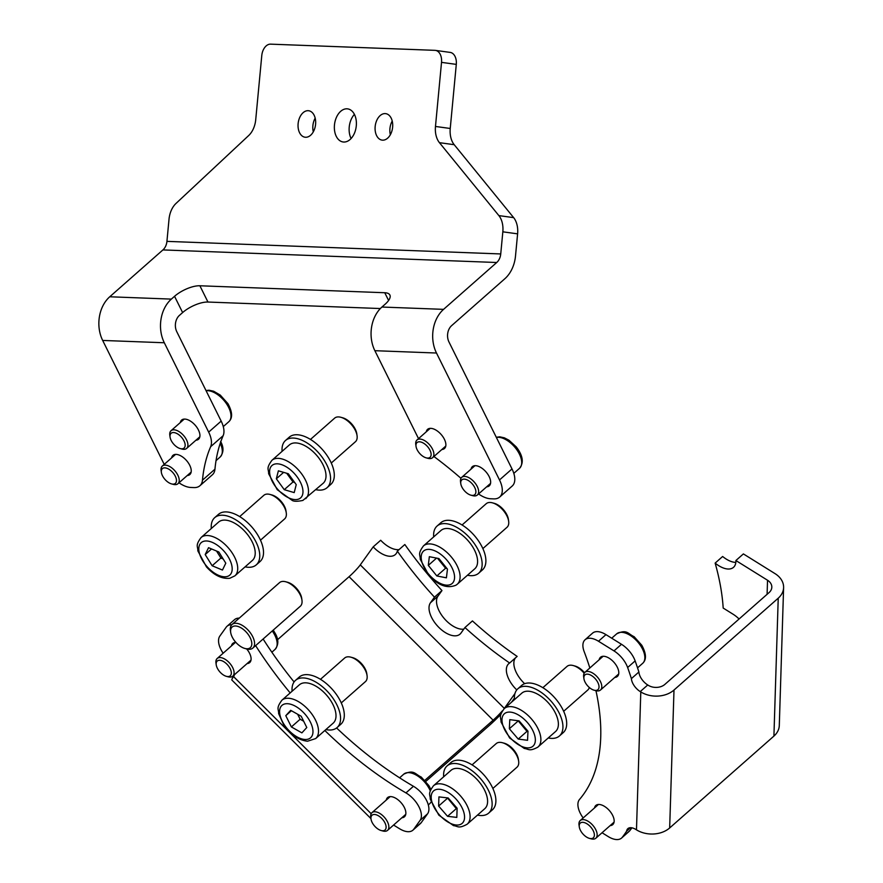 <?xml version="1.0" encoding="UTF-8"?>
<svg xmlns="http://www.w3.org/2000/svg" width="883" height="883" viewBox="0 0 883 883"><rect width="100%" height="100%" fill="white"/><g stroke="black" fill="none" stroke-linecap="round" stroke-linejoin="round"><path stroke-width="1.32" d="M350.849 657.173L352.615 657.647A13.764 7.296 48.6 0 1 366.809 673.751L367.063 675.572A15.728 8.344 -131.4 0 0 350.849 657.173A15.728 8.344 -131.4 0 0 348.575 656.809A15.728 8.344 -131.4 0 0 344.635 658.034L320.485 679.314M341.279 702.912L365.43 681.621A15.728 8.344 -131.4 0 0 367.063 675.572M281.898 700.219L299.392 684.8A25.552 13.554 48.6 0 1 305.783 682.824A25.552 13.554 48.6 0 1 330.099 699.689A25.552 13.554 48.6 0 1 333.178 723.144L315.684 738.563L307.527 741.223C298.609 740.186 290.706 734.833 283.829 725.186L278.631 713.585C278.796 708.928 275.772 708.574 281.898 700.219A25.552 13.554 48.6 0 1 288.288 698.243A25.552 13.554 48.6 0 1 312.593 715.109A25.552 13.554 48.6 0 1 315.684 738.563M291.379 726.941L301.887 732.868L306.787 727.526L301.191 716.245L290.695 710.318L285.783 715.672L291.379 726.941L300.132 719.237L303.664 721.223M297.659 714.259L300.132 719.237M291.401 710.727L285.783 715.672M252.836 648.078L300.33 606.224A15.728 8.344 -131.4 0 0 301.357 604.91A15.728 8.344 -131.4 0 0 301.964 600.175A15.728 8.344 -131.4 0 0 285.75 581.776A15.728 8.344 -131.4 0 0 279.536 582.625L232.041 624.491A15.728 8.344 48.6 0 1 247.648 629.634A15.728 8.344 48.6 0 1 253.863 646.775A15.728 8.344 48.6 0 1 252.836 648.078A15.728 8.344 48.6 0 1 246.633 648.939L244.856 648.453A13.764 7.296 -131.4 0 0 251.18 646.566A13.764 7.296 -131.4 0 0 244.779 630.628A13.764 7.296 -131.4 0 0 231.203 628.21A13.764 7.296 -131.4 0 0 230.673 632.36A13.764 7.296 -131.4 0 0 244.856 648.453M230.673 632.36L230.419 630.539A15.728 8.344 48.6 0 1 231.015 625.793A15.728 8.344 48.6 0 1 232.041 624.491M285.75 581.776L287.527 582.25A13.764 7.296 48.6 0 1 301.71 598.354L301.964 600.175M399.072 549.59A21.622 11.468 -131.4 0 1 380.694 540.253L373.2 546.864A21.622 11.468 -131.4 0 0 395.275 554.601A21.622 11.468 -131.4 0 0 396.224 553.553A21.622 11.468 -131.4 0 0 397.339 551.124A251.589 133.499 -131.4 0 0 434.469 597.173L430.462 602.769A21.622 11.468 48.6 0 0 437.979 626.5A21.622 11.468 48.6 0 0 459.988 634.16A21.622 11.468 48.6 0 0 460.937 633.122L464.944 627.526A251.589 133.499 48.6 0 0 509.646 663.012A21.622 11.468 48.6 0 0 508.74 663.674A21.622 11.468 48.6 0 0 516.776 689.921M235.904 642.427A12.781 6.777 -131.4 0 0 232.792 643.42A12.781 6.777 -131.4 0 0 231.489 645.881M401.853 817.768A12.781 6.777 -131.4 0 0 404.458 816.775A12.781 6.777 -131.4 0 0 400.032 801.576A12.781 6.777 -131.4 0 0 387.571 797.603A12.781 6.777 -131.4 0 0 386.257 800.064M324.845 730.495A257.483 136.633 -131.4 0 0 405.948 792.901L413.443 786.289A19.658 10.43 48.6 0 1 427.593 813.784L421.257 822.614A19.658 10.43 48.6 0 1 420.407 823.563L412.913 830.175A19.658 10.43 -131.4 0 0 413.763 829.225L421.257 822.614M336.589 727.967A257.483 136.633 -131.4 0 0 413.443 786.289M231.787 624.734A19.658 10.43 -131.4 0 0 227.041 626.268L234.536 619.656A19.658 10.43 48.6 0 1 239.26 618.122M263.123 639.016A257.483 136.633 -131.4 0 0 294.083 681.952M247.085 663.575A12.781 6.777 -131.4 0 0 249.69 662.592A12.781 6.777 -131.4 0 0 246.699 648.961M255.629 645.628A257.483 136.633 -131.4 0 0 290.176 692.923M227.041 626.268A19.658 10.43 -131.4 0 0 226.18 627.217L219.856 636.047A19.658 10.43 -131.4 0 0 222.494 652.25A314.491 166.876 -131.4 0 0 223.134 653.243M234.425 674.733A11.788 6.258 48.6 0 1 233.774 676.268L233.542 676.588A23.587 2.428 -45.1 0 0 231.898 680.076L370.937 818.596M393.597 825.042A314.491 166.876 -131.4 0 0 399.778 828.861A19.658 10.43 -131.4 0 0 412.913 830.175M427.593 813.784L420.087 820.384L413.763 829.225M420.087 820.384A19.658 10.43 -131.4 0 0 405.948 792.901M514.403 698.199L511.831 701.786A23.587 2.428 -45.1 0 1 511.5 702.239M500.948 714.27A23.587 2.428 -45.1 0 1 489.403 725.373L425.794 781.433M514.955 693.563L504.325 708.398A11.788 1.214 -45.1 0 1 503.961 708.894M502.405 710.804A11.788 1.214 -45.1 0 1 493.111 720.186L349.072 576.687A11.788 1.214 -45.1 0 0 360.286 564.888L373.2 546.864M277.516 639.745L349.072 576.687M424.833 780.362L493.111 720.186M524.657 683.685A21.622 11.468 48.6 0 1 515.473 657.868M397.339 551.124L404.833 544.513A251.589 133.499 -131.4 0 0 441.964 590.561L437.957 596.157L430.462 602.769M463.774 629.16A21.622 11.468 48.6 0 1 443.067 617.085A21.622 11.468 48.6 0 1 437.957 596.157M509.646 663.012L517.14 656.4A251.589 133.499 48.6 0 1 472.438 620.926L464.944 627.526M441.964 590.561L434.469 597.173M187.229 475.54A12.781 6.777 -131.4 0 0 189.834 474.557A12.781 6.777 -131.4 0 0 188.289 462.824A12.781 6.777 -131.4 0 0 176.136 454.392A12.781 6.777 -131.4 0 0 172.936 455.385A12.781 6.777 -131.4 0 0 171.633 457.847M195.916 440.231A12.781 6.777 -131.4 0 0 198.52 439.237A12.781 6.777 -131.4 0 0 196.986 427.515A12.781 6.777 -131.4 0 0 184.823 419.083A12.781 6.777 -131.4 0 0 181.633 420.065A12.781 6.777 -131.4 0 0 180.32 422.527M486.643 486.831A12.781 6.777 -131.4 0 0 489.248 485.838A12.781 6.777 -131.4 0 0 487.703 474.116A12.781 6.777 -131.4 0 0 475.551 465.683A12.781 6.777 -131.4 0 0 472.35 466.666A12.781 6.777 -131.4 0 0 471.047 469.127M441.875 449.502A12.781 6.777 -131.4 0 0 444.48 448.509A12.781 6.777 -131.4 0 0 442.935 436.787A12.781 6.777 -131.4 0 0 430.783 428.343A12.781 6.777 -131.4 0 0 427.593 429.337A12.781 6.777 -131.4 0 0 426.279 431.798M334.458 125.022A16.711 10.894 -82.2 0 0 343.112 141.975A16.711 10.894 -82.2 0 0 356.291 125.839A16.711 10.894 -82.2 0 0 347.637 108.874A16.711 10.894 -82.2 0 0 334.458 125.022M354.414 114.371A16.711 10.894 -82.2 0 0 349.226 127.042A16.711 10.894 -82.2 0 0 351.103 138.51M298.123 123.642A13.366 8.709 -82.2 0 0 305.043 137.218A13.366 8.709 -82.2 0 0 315.584 124.304A13.366 8.709 -82.2 0 0 308.675 110.739A13.366 8.709 -82.2 0 0 298.123 123.642M315.176 118.123A13.366 8.709 -82.2 0 0 312.891 125.673A13.366 8.709 -82.2 0 0 313.299 131.843M375.165 126.545A13.366 8.709 -82.2 0 0 382.074 140.121A13.366 8.709 -82.2 0 0 392.626 127.207A13.366 8.709 -82.2 0 0 385.705 113.642A13.366 8.709 -82.2 0 0 375.165 126.545M392.218 121.026A13.366 8.709 -82.2 0 0 389.933 128.576A13.366 8.709 -82.2 0 0 390.341 134.746M380.363 308.542L207.958 302.041A19.658 7.505 -26.4 0 0 182.626 312.571L174.547 296.302L171.368 299.105L109.746 296.776L162.913 249.922A11.788 8.929 -87.8 0 0 166.931 241.368L169.017 219.249A19.658 12.815 -82.2 0 1 176.004 203.443L248.741 135.485A19.658 12.815 -82.2 0 0 255.728 119.68L261.776 55.585A11.788 7.682 -82.2 0 1 270.584 44.15L434.922 50.342A11.788 7.682 -82.2 0 1 435.418 50.386A11.788 7.682 -82.2 0 1 441.522 62.362L435.474 126.457A19.658 12.815 -82.2 0 0 439.436 142.671L498.873 215.607L513.641 217.626A19.658 12.815 97.8 0 1 517.604 233.852L502.835 231.821A19.658 12.815 -82.2 0 0 498.873 215.607M174.547 296.302A19.658 7.505 153.6 0 1 199.889 285.772L207.958 302.041M388.597 300.452L384.767 292.737L199.889 285.772M384.767 292.737A19.658 7.505 153.6 0 1 389.878 295.01A19.658 7.505 153.6 0 1 385.109 304.238L381.931 307.041A31.446 23.797 92.2 0 0 374.867 350.694L418.531 438.641M478.575 493.939A23.587 12.517 -131.4 0 0 490.584 498.763L493.796 498.884A23.587 12.517 -131.4 0 0 499.69 497.052A23.587 12.517 -131.4 0 0 499.502 479.944L436.489 353.023A31.446 23.797 -87.8 0 1 443.564 309.359L496.732 262.505A11.788 8.929 92.2 0 0 500.738 253.951L502.835 231.821M182.626 312.571L179.448 315.374A11.788 8.929 -87.8 0 0 176.799 331.743L221.169 421.103A23.587 12.517 48.6 0 1 223.156 435.683A259.447 137.671 -131.4 0 0 214.955 469.171A23.587 12.517 48.6 0 1 212.406 474.745L199.9 485.749A23.587 12.517 -131.4 0 0 202.461 480.186L214.955 469.171M499.502 479.944L512.008 468.928L448.983 342.008A11.788 8.929 -87.8 0 1 451.643 325.628L504.811 278.774A31.446 23.797 92.2 0 0 515.506 255.971L517.604 233.852M449.69 52.362A11.788 7.682 97.8 0 1 450.187 52.406A11.788 7.682 97.8 0 1 456.29 64.382L450.242 128.477A19.658 12.815 -82.2 0 0 454.204 144.702L513.641 217.626M223.156 435.683L210.662 446.699A23.587 12.517 -131.4 0 0 208.664 432.118L164.304 342.759A31.446 23.797 -87.8 0 1 171.368 299.105M109.746 296.776A31.446 23.797 92.2 0 0 102.671 340.441L164.216 464.381M512.008 468.928A23.587 12.517 48.6 0 1 512.195 486.036L499.69 497.052M460.97 478.321A259.447 137.671 -131.4 0 0 433.917 456.511M179.006 482.791A23.587 12.517 -131.4 0 0 190.794 487.46L194.006 487.582A23.587 12.517 -131.4 0 0 199.9 485.749M210.662 446.699A259.447 137.671 -131.4 0 0 202.461 480.186M175.298 476.202A9.823 5.21 -131.4 0 0 166.291 468.089A9.823 5.21 -131.4 0 0 161.368 472.394A9.823 5.21 -131.4 0 0 162.483 475.76A9.823 5.21 -131.4 0 0 171.501 483.895A9.823 5.21 -131.4 0 0 175.298 476.202M161.368 472.394L161.114 470.573A11.788 6.258 48.6 0 1 162.34 466.036A11.788 6.258 48.6 0 1 177.825 475.153A11.788 6.258 48.6 0 1 177.936 483.729A11.788 6.258 48.6 0 1 173.278 484.37L171.501 483.895M183.256 439.579A9.823 5.21 -131.4 0 0 174.415 432.637A9.823 5.21 -131.4 0 0 170.066 437.085A9.823 5.21 -131.4 0 0 171.909 441.754A9.823 5.21 -131.4 0 0 180.198 448.575A9.823 5.21 -131.4 0 0 183.256 439.579M170.066 437.085L169.812 435.264A11.788 6.258 48.6 0 1 171.037 430.716A11.788 6.258 48.6 0 1 185.64 438.266A11.788 6.258 48.6 0 1 186.622 448.421A11.788 6.258 48.6 0 1 181.975 449.061L180.198 448.575M428.509 447.813A9.823 5.21 -131.4 0 0 419.933 441.842A9.823 5.21 -131.4 0 0 416.025 446.345A9.823 5.21 -131.4 0 0 418.564 452.063A9.823 5.21 -131.4 0 0 426.158 457.847A9.823 5.21 -131.4 0 0 428.509 447.813M416.025 446.345L415.772 444.524A11.788 6.258 48.6 0 1 416.986 439.988A11.788 6.258 48.6 0 1 430.761 446.29A11.788 6.258 48.6 0 1 432.582 457.681A11.788 6.258 48.6 0 1 427.924 458.332L426.158 457.847M472.703 484.403A9.823 5.21 -131.4 0 0 464.381 479.138A9.823 5.21 -131.4 0 0 460.783 483.674A9.823 5.21 -131.4 0 0 463.895 490.131A9.823 5.21 -131.4 0 0 470.915 495.175A9.823 5.21 -131.4 0 0 475.816 492.67A9.823 5.21 -131.4 0 0 472.703 484.403M460.783 483.674L460.529 481.864A11.788 6.258 48.6 0 1 461.754 477.317A11.788 6.258 48.6 0 1 474.833 482.736A11.788 6.258 48.6 0 1 477.35 495.021A11.788 6.258 48.6 0 1 472.692 495.661L470.915 495.175M610.142 825.616A12.781 6.777 -131.4 0 0 612.747 824.623A12.781 6.777 -131.4 0 0 614.16 821.179A12.781 6.777 -131.4 0 0 607.062 808.265A12.781 6.777 -131.4 0 0 595.848 805.451A12.781 6.777 -131.4 0 0 594.546 807.912M614.778 677.438A12.781 6.777 -131.4 0 0 617.383 676.444A12.781 6.777 -131.4 0 0 618.795 673.001A12.781 6.777 -131.4 0 0 611.709 660.087A12.781 6.777 -131.4 0 0 600.495 657.272A12.781 6.777 -131.4 0 0 599.182 659.733M583.166 817.945A19.658 10.43 -131.4 0 1 579.524 799.446A257.483 136.633 -131.4 0 0 600.727 737.283A257.483 136.633 -131.4 0 0 595.948 690.705M589.844 667.967A257.483 136.633 -131.4 0 0 584.16 651.599A19.658 10.43 -131.4 0 1 585.065 639.756A19.658 10.43 -131.4 0 1 598.475 641.246L613.994 650.903L621.489 644.292A19.658 10.43 48.6 0 1 635.142 660.903L627.636 667.515A19.658 10.43 -131.4 0 0 613.994 650.903M585.065 639.756L592.559 633.144A19.658 10.43 48.6 0 1 605.97 634.634L621.489 644.292M638.906 672.007A11.788 6.258 -131.4 0 0 647.747 684.976L648.299 685.318A11.788 8.698 1.8 0 0 664.888 684.38L769.137 592.515A11.788 8.698 -178.2 0 0 771.819 587.217A11.788 8.698 -178.2 0 0 767.537 580.241L735.881 560.528L743.387 553.917L775.031 573.63A23.587 17.406 -178.2 0 1 783.607 587.592A23.587 17.406 -178.2 0 1 778.232 598.177L673.994 690.042A23.587 17.406 1.8 0 1 640.793 691.93L640.241 691.588A11.788 6.258 48.6 0 1 631.4 678.619L638.906 672.007A314.491 166.876 -131.4 0 0 635.142 660.903M602.051 832.746L608.177 836.554A19.658 10.43 -131.4 0 0 621.588 838.044A19.658 10.43 -131.4 0 0 622.316 837.25L629.822 830.638A314.491 166.876 -131.4 0 0 631.908 827.824M629.822 830.638A19.658 10.43 48.6 0 1 629.082 831.433L621.588 838.044M622.316 837.25A314.491 166.876 -131.4 0 0 626.621 831.168A11.788 6.258 48.6 0 1 627.879 828.607A11.788 6.258 48.6 0 1 635.926 829.501L636.477 829.843A23.587 17.406 -178.2 0 0 669.667 827.956L773.916 736.091A23.587 17.406 -178.2 0 0 779.292 725.495L783.607 587.592M631.4 678.619A314.491 166.876 -131.4 0 0 627.636 667.515M626.621 831.168L630.572 827.691M735.826 562.416A21.622 11.468 48.6 0 1 722.636 556.489L715.142 563.1A251.589 133.499 48.6 0 1 723.188 608.056L733 614.171A21.622 11.468 48.6 0 1 739.093 618.994M735.881 560.528A21.622 11.468 48.6 0 1 733.508 567.339A21.622 11.468 48.6 0 1 715.142 563.1M230.154 668.641A9.823 5.21 -131.4 0 0 221.147 660.517A9.823 5.21 -131.4 0 0 216.225 664.833A9.823 5.21 -131.4 0 0 217.339 668.199A9.823 5.21 -131.4 0 0 226.357 676.334A9.823 5.21 -131.4 0 0 230.154 668.641M216.225 664.833L215.971 663.012A11.788 6.258 48.6 0 1 217.196 658.475A11.788 6.258 48.6 0 1 232.682 667.592A11.788 6.258 48.6 0 1 232.792 676.168A11.788 6.258 48.6 0 1 228.134 676.808L226.357 676.334M384.193 821.521A9.823 5.21 -131.4 0 0 375.352 814.579A9.823 5.21 -131.4 0 0 371.003 819.027A9.823 5.21 -131.4 0 0 372.836 823.696A9.823 5.21 -131.4 0 0 381.136 830.517A9.823 5.21 -131.4 0 0 384.193 821.521M371.003 819.027L370.75 817.205A11.788 6.258 48.6 0 1 371.964 812.658A11.788 6.258 48.6 0 1 386.577 820.208A11.788 6.258 48.6 0 1 387.56 830.362A11.788 6.258 48.6 0 1 382.902 831.002L381.136 830.517M597.118 681.201A9.823 5.21 -131.4 0 0 588.277 674.248A9.823 5.21 -131.4 0 0 583.928 678.696A9.823 5.21 -131.4 0 0 585.771 683.365A9.823 5.21 -131.4 0 0 594.06 690.186A9.823 5.21 -131.4 0 0 597.118 681.201M583.928 678.696L583.674 676.875A11.788 6.258 48.6 0 1 584.899 672.338A11.788 6.258 48.6 0 1 599.502 679.877A11.788 6.258 48.6 0 1 600.484 690.031A11.788 6.258 48.6 0 1 595.837 690.672L594.06 690.186M583.851 834.921A9.823 5.21 -131.4 0 0 589.414 838.375A9.823 5.21 -131.4 0 0 594.38 835.152A9.823 5.21 -131.4 0 0 589.745 826.002A9.823 5.21 -131.4 0 0 582.195 822.338A9.823 5.21 -131.4 0 0 579.281 826.874A9.823 5.21 -131.4 0 0 583.851 834.921M579.281 826.874L579.027 825.053A11.788 6.258 48.6 0 1 580.252 820.517A11.788 6.258 48.6 0 1 591.588 824.005A11.788 6.258 48.6 0 1 595.848 838.21A11.788 6.258 48.6 0 1 591.191 838.85L589.414 838.375M245.088 566.853A31.446 16.689 -131.4 0 0 256.291 564.844A31.446 16.689 -131.4 0 0 253.587 537.67A31.446 16.689 -131.4 0 0 214.701 517.659A31.446 16.689 -131.4 0 0 211.302 528.52M256.291 564.844L260.043 561.544A31.446 16.689 -131.4 0 0 257.339 534.358A31.446 16.689 -131.4 0 0 218.454 514.359L214.701 517.659M315.882 489.69A31.446 16.689 -131.4 0 0 327.085 487.681A31.446 16.689 -131.4 0 0 321.555 456.412A31.446 16.689 -131.4 0 0 285.496 440.496A31.446 16.689 -131.4 0 0 282.096 451.345M327.085 487.681L330.827 484.37A31.446 16.689 -131.4 0 0 325.308 453.1A31.446 16.689 -131.4 0 0 289.249 437.184L285.496 440.496M467.471 575.241A31.446 16.689 -131.4 0 0 478.663 573.233A31.446 16.689 -131.4 0 0 470.573 538.796A31.446 16.689 -131.4 0 0 437.085 526.036A31.446 16.689 -131.4 0 0 433.685 536.897M478.663 573.233L482.416 569.921A31.446 16.689 -131.4 0 0 474.314 535.495A31.446 16.689 -131.4 0 0 440.827 522.736L437.085 526.036M548.266 737.956A31.446 16.689 -131.4 0 0 559.458 735.947A31.446 16.689 -131.4 0 0 549.325 699.303A31.446 16.689 -131.4 0 0 517.868 688.762A31.446 16.689 -131.4 0 0 514.469 699.612M559.458 735.947L563.211 732.647A31.446 16.689 -131.4 0 0 553.067 695.992A31.446 16.689 -131.4 0 0 521.621 685.451L517.868 688.762M477.471 815.119A31.446 16.689 -131.4 0 0 488.663 813.111A31.446 16.689 -131.4 0 0 477.261 775.197A31.446 16.689 -131.4 0 0 447.085 765.925A31.446 16.689 -131.4 0 0 443.674 776.786M488.663 813.111L492.416 809.81A31.446 16.689 -131.4 0 0 481.014 771.897A31.446 16.689 -131.4 0 0 450.827 762.625L447.085 765.925M325.882 729.579A31.446 16.689 -131.4 0 0 337.085 727.57A31.446 16.689 -131.4 0 0 325.386 689.369A31.446 16.689 -131.4 0 0 295.496 680.374A31.446 16.689 -131.4 0 0 292.096 691.234M337.085 727.57L340.827 724.259A31.446 16.689 -131.4 0 0 329.138 686.069A31.446 16.689 -131.4 0 0 299.249 677.073L295.496 680.374M270.055 494.458L271.832 494.933A13.764 7.296 48.6 0 1 286.015 511.036L286.269 512.857A15.728 8.344 -131.4 0 0 270.055 494.458A15.728 8.344 -131.4 0 0 266.213 494.193A15.728 8.344 -131.4 0 0 263.84 495.308L239.69 516.599M260.485 540.186L284.635 518.906A15.728 8.344 -131.4 0 0 286.269 512.857M201.103 537.504L218.598 522.085A25.552 13.554 48.6 0 1 222.45 520.275A25.552 13.554 48.6 0 1 248.123 535.319A25.552 13.554 48.6 0 1 252.395 560.429L234.889 575.848L229.757 578.288C221.788 579.049 214.017 575.241 206.445 566.864L197.836 550.86C198.002 546.213 194.977 545.849 201.103 537.504A25.552 13.554 48.6 0 1 204.955 535.694A25.552 13.554 48.6 0 1 230.629 550.738A25.552 13.554 48.6 0 1 234.889 575.848M212.141 565.749L222.45 570.054L225.794 563.188L218.852 552.007L208.543 547.692L205.198 554.568L212.141 565.749L220.893 558.034L223.189 558.994M216.545 551.047L220.893 558.034M211.556 548.961L205.198 554.568M340.849 417.284L342.626 417.769A13.764 7.296 48.6 0 1 356.809 433.862L357.063 435.683A15.728 8.344 -131.4 0 0 340.849 417.284A15.728 8.344 -131.4 0 0 335.893 417.361A15.728 8.344 -131.4 0 0 334.635 418.145L310.485 439.425M331.28 463.023L355.43 441.732A15.728 8.344 -131.4 0 0 357.063 435.683M271.898 460.341L289.392 444.911A25.552 13.554 48.6 0 1 291.445 443.641A25.552 13.554 48.6 0 1 317.913 456.842A25.552 13.554 48.6 0 1 323.189 483.255L302.88 500.429C297.163 501.61 293.498 501.533 291.898 500.186L277.24 489.69L268.631 473.696C268.796 469.039 265.772 468.685 271.898 460.341A25.552 13.554 48.6 0 1 273.94 459.061A25.552 13.554 48.6 0 1 300.408 472.262A25.552 13.554 48.6 0 1 305.684 498.674M284.26 489.679L294.205 492.604L296.235 484.635L288.322 473.741L278.377 470.816L276.346 478.785L284.26 489.679L293.013 481.963L294.657 482.449M286.677 473.255L293.013 481.963M283.631 472.361L276.346 478.785M492.438 502.835L494.204 503.31A13.764 7.296 48.6 0 1 508.398 519.414L508.652 521.235A15.728 8.344 -131.4 0 0 492.438 502.835A15.728 8.344 -131.4 0 0 486.765 503.288A15.728 8.344 -131.4 0 0 486.224 503.696L462.074 524.977M482.869 548.575L507.019 527.283A15.728 8.344 -131.4 0 0 508.652 521.235M423.487 545.882C417.361 554.237 420.385 554.59 420.22 559.248L428.818 575.241C438.255 585.55 447.339 588.851 456.058 585.142L457.273 584.226A25.552 13.554 48.6 0 0 451.224 556.864A25.552 13.554 48.6 0 0 424.359 545.23A25.552 13.554 48.6 0 0 423.487 545.882L440.981 530.462A25.552 13.554 48.6 0 1 441.853 529.811A25.552 13.554 48.6 0 1 468.718 541.445A25.552 13.554 48.6 0 1 474.767 568.807L457.273 584.226A25.552 13.554 48.6 0 1 456.401 584.888M436.842 575.959L446.412 577.824L447.449 569.127L438.917 558.564L429.337 556.687L428.299 565.385L436.842 575.959L445.595 568.244L446.953 568.509M437.549 558.299L445.595 568.244M436.566 558.1L428.299 565.385M584.16 673.254A15.728 8.344 -131.4 0 0 573.222 665.55L574.999 666.036A13.764 7.296 48.6 0 1 584.524 672.725M587.659 690.131A15.728 8.344 -131.4 0 0 587.813 689.998A15.728 8.344 -131.4 0 0 589.303 687.482M573.222 665.55A15.728 8.344 -131.4 0 0 567.162 666.29A15.728 8.344 -131.4 0 0 567.018 666.411A15.728 8.344 -131.4 0 0 566.875 666.544M521.544 693.398A25.552 13.554 48.6 0 1 521.776 693.188A25.552 13.554 48.6 0 1 522.008 692.978A25.552 13.554 48.6 0 1 549.027 703.608A25.552 13.554 48.6 0 1 555.562 731.521A25.552 13.554 48.6 0 1 555.319 731.72M518.233 739.071L527.548 740.296L527.979 731.201L519.105 720.881L509.789 719.656L509.359 728.751L518.233 739.071L526.985 731.356L527.968 731.488M518.122 720.749L526.985 731.356M518.111 721.036L509.359 728.751M502.427 742.724L504.204 743.199A13.764 7.296 48.6 0 1 518.387 759.303L518.641 761.124A15.728 8.344 -131.4 0 0 502.427 742.724A15.728 8.344 -131.4 0 0 496.29 743.519A15.728 8.344 -131.4 0 0 496.224 743.574A15.728 8.344 -131.4 0 0 496.158 743.629M516.952 767.228A15.728 8.344 -131.4 0 0 517.019 767.172A15.728 8.344 -131.4 0 0 518.641 761.124M450.882 770.44A25.552 13.554 48.6 0 1 450.981 770.351A25.552 13.554 48.6 0 1 451.081 770.263A25.552 13.554 48.6 0 1 478.133 780.649A25.552 13.554 48.6 0 1 484.767 808.696A25.552 13.554 48.6 0 1 484.668 808.784M447.571 816.322L456.82 817.404L457.118 808.232L448.178 797.967L438.928 796.885L438.63 806.058L447.571 816.322L456.323 808.618L457.107 808.707M447.394 797.879L456.323 808.618M447.372 798.353L438.63 806.058M305.176 739.49A21.622 11.468 -131.4 0 0 310.408 722.128A21.622 11.468 -131.4 0 0 287.405 703.696A21.622 11.468 -131.4 0 0 282.163 721.069A21.622 11.468 -131.4 0 0 305.176 739.49M371.169 813.696L233.542 676.588M504.325 708.398L360.286 564.888M443.564 309.359L381.931 307.041M496.732 262.505L162.913 249.922M500.738 253.951L166.931 241.368M456.29 64.382L441.522 62.362M435.474 126.457L450.242 128.477M439.436 142.671L454.204 144.702M164.304 342.759L102.671 340.441M436.489 353.023L374.867 350.694M208.664 432.118L221.169 421.103M220.618 441.434C223.896 447.405 223.741 452.604 220.132 457.03A19.658 10.43 -131.4 0 0 220.242 443.31M205.993 390.54L209.039 390.22L213.642 391.224L220.275 395.087L227.924 403.641C232.483 412.008 232.781 418.034 228.818 421.71A19.658 10.43 -131.4 0 0 227.174 404.789A19.658 10.43 -131.4 0 0 206.103 390.772M496.29 437.262L499.756 436.82L504.359 437.825L508.983 440.231L516.257 446.908C522.935 455.562 524.027 462.692 519.535 468.31A19.658 10.43 -131.4 0 0 515.352 447.836A19.658 10.43 -131.4 0 0 496.378 437.449M640.793 691.93L636.477 829.843M778.232 598.177L773.916 736.091M767.537 580.241L767.095 594.314M673.994 690.042L669.667 827.956M647.747 684.976L640.241 691.588M605.97 634.634L598.475 641.246M273.244 630.098L275.474 633.873C278.752 639.844 278.598 645.043 274.988 649.469A19.658 10.43 -131.4 0 0 274.812 635.164A19.658 10.43 -131.4 0 0 272.284 630.948M430.297 790.914A19.658 10.43 -131.4 0 0 428.112 786.731A19.658 10.43 -131.4 0 0 403.763 774.159C414.149 769.303 414.811 774.104 421.213 777.029L428.862 785.583L430.86 789.369M431.059 802.161L429.756 803.651A19.658 10.43 -131.4 0 0 431.014 802.051M641.036 646.4A19.658 10.43 -131.4 0 0 616.698 633.828C627.073 628.972 627.736 633.773 634.137 636.698L641.786 645.252C646.345 653.619 646.643 659.645 642.681 663.321A19.658 10.43 -131.4 0 0 641.036 646.4M226.534 576.632A21.622 11.468 -131.4 0 0 228.013 556.533A21.622 11.468 -131.4 0 0 204.459 541.124A21.622 11.468 -131.4 0 0 202.98 561.224A21.622 11.468 -131.4 0 0 226.534 576.632M298.851 499.005A21.622 11.468 -131.4 0 0 297.273 477.085A21.622 11.468 -131.4 0 0 273.73 464.414A21.622 11.468 -131.4 0 0 275.308 486.334A21.622 11.468 -131.4 0 0 298.851 499.005M451.434 584.038A21.622 11.468 -131.4 0 0 447.604 561.003A21.622 11.468 -131.4 0 0 424.315 550.484A21.622 11.468 -131.4 0 0 428.145 573.52A21.622 11.468 -131.4 0 0 451.434 584.038M521.776 693.188L504.27 708.607A25.552 13.554 48.6 0 1 504.513 708.398A25.552 13.554 48.6 0 1 531.533 719.027A25.552 13.554 48.6 0 1 538.067 746.941A25.552 13.554 48.6 0 1 537.824 747.15M532.758 746.367A21.622 11.468 -131.4 0 0 527.604 722.769A21.622 11.468 -131.4 0 0 504.579 713.585A21.622 11.468 -131.4 0 0 509.734 737.184A21.622 11.468 -131.4 0 0 532.758 746.367M450.981 770.351L433.476 785.771A25.552 13.554 48.6 0 1 433.586 785.682A25.552 13.554 48.6 0 1 460.628 796.069A25.552 13.554 48.6 0 1 467.273 824.115A25.552 13.554 48.6 0 1 467.162 824.203M462.085 823.442A21.622 11.468 -131.4 0 0 456.621 799.722A21.622 11.468 -131.4 0 0 433.663 790.848A21.622 11.468 -131.4 0 0 439.127 814.567A21.622 11.468 -131.4 0 0 462.085 823.442M450.187 52.406L435.418 50.386M175.551 454.403L162.34 466.036M191.136 472.096L177.936 483.729M220.132 457.03L216.037 460.639M184.238 419.083L171.037 430.716M199.834 436.776L186.622 448.421M228.818 421.71L223.278 426.599M430.198 428.354L416.986 439.988M445.794 446.047L432.582 457.681M474.955 465.683L461.754 477.317M490.551 483.376L477.35 495.021M519.535 468.31L513.807 473.365M235.397 642.427L217.196 658.475M250.993 660.131L232.792 676.168M274.988 649.469L271.865 652.217M403.763 774.159L399.613 777.824M390.176 796.621L371.964 812.658M405.772 814.314L387.56 830.362M429.756 803.651L428.31 804.932M616.698 633.828L611.72 638.21M603.1 656.29L584.899 672.338M618.696 673.983L600.484 690.031M642.681 663.321L637.537 667.857M614.049 822.161L595.848 838.21M598.453 804.468L580.252 820.517M555.562 731.521L537.725 747.228C529.215 751.709 528.884 749.038 524.281 748.464L509.612 737.956L501.014 721.963C501.169 717.305 498.155 716.952 504.27 708.607M563.652 711.29L587.813 689.998M542.857 687.691L567.018 666.411M484.767 808.696L467.129 824.236C458.277 829.038 458.145 826.135 453.487 825.627L438.818 815.13L430.22 799.126C430.374 794.479 427.361 794.115 433.476 785.771M492.857 788.464L517.019 767.172M472.074 764.866L496.224 743.574"/></g></svg>
